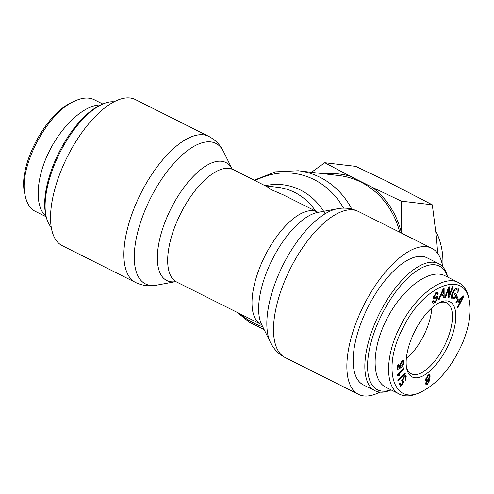 <?xml version="1.0" encoding="UTF-8"?>
<svg xmlns="http://www.w3.org/2000/svg" width="494" height="494" viewBox="0 0 494 494"><rect width="100%" height="100%" fill="white"/><g stroke="black" fill="none" stroke-linecap="round" stroke-linejoin="round"><path stroke-width="0.74" d="M442.735 266.766A81.701 35.216 116.6 0 0 431.781 248.303A81.701 35.216 116.6 0 0 358.385 316.987A81.701 35.216 116.6 0 0 358.483 394.354A81.701 35.216 116.6 0 0 379.837 392.106M351.796 209.061A81.701 72.846 -83.3 0 0 298.277 170.763L339.187 175.598A81.701 72.846 96.7 0 1 399.763 232.236M261.919 325.021L260.943 324.305A62.849 27.09 116.6 0 1 264.92 255.985A62.849 27.09 116.6 0 1 317.321 211.963L282.976 194.722L271.083 189.597L267.34 186.874L232.013 168.923M62.158 245.642A81.701 35.216 -63.4 0 1 67.326 156.826A81.701 35.216 -63.4 0 1 135.449 99.597L208.808 136.406A81.701 35.216 116.6 0 0 140.685 193.636A81.701 35.216 116.6 0 0 135.517 282.457L62.158 245.642M431.781 307.953A39.644 17.086 -63.4 0 1 406.315 358.7A39.644 17.086 -63.4 0 0 431.781 307.953M390.97 389.834A69.135 29.794 -63.4 0 1 381.856 391.094A69.135 29.794 -63.4 0 1 386.11 306.533A69.135 29.794 -63.4 0 1 447.576 277.048M447.725 277.128A71.068 30.628 116.6 0 0 438.703 263.679A71.068 30.628 116.6 0 0 379.454 313.462A71.068 30.628 116.6 0 0 374.952 390.717A71.068 30.628 116.6 0 0 379.559 392.075A71.068 30.628 116.6 0 0 391.125 389.914M374.952 390.717L363.257 384.845A71.068 30.628 -63.4 0 1 367.758 307.589A71.068 30.628 -63.4 0 1 427.007 257.806L438.703 263.679M438.579 303.05A39.644 17.086 -63.4 0 1 444.267 302.161A39.644 17.086 -63.4 0 1 446.835 302.921A39.644 17.086 -63.4 0 1 444.322 346.016A39.644 17.086 -63.4 0 1 411.274 373.785A39.644 17.086 -63.4 0 1 406.445 367.085M447.144 300.932A42.058 18.13 116.6 0 0 439.839 302.414A42.058 18.13 116.6 0 0 414.799 331.196A42.058 18.13 116.6 0 0 406.692 368.475A42.058 18.13 116.6 0 0 443.748 353.76A42.058 18.13 116.6 0 0 447.144 300.932M462.538 343.052C451.954 366.752 438.326 382.967 421.654 391.705C392.699 406.84 381.806 366.974 403.265 327.454C423.074 286.174 464.255 269.057 469.3 300.401C471.492 312.455 469.238 326.67 462.538 343.052M397.083 367.616L397.929 368.036L400.294 367.11L399.504 365.721L401.863 361.213L403.579 360.614L404.049 362.028C404.018 363.905 402.851 365.869 400.56 367.919L397.726 369.401L397.071 367.826L398.917 363.856L398.924 364.881L397.756 367.314L398.071 368.141L397.083 367.647M405.129 373.192L405.315 373.828L397.948 380.683L397.769 380.047L405.129 373.192M428.292 379.262L429.582 380.497L427.446 384.406L426.069 384.875L425.649 383.628L426.804 380.998L426.094 381.035L425.704 379.695L428.168 375.144L429.712 374.625L430.194 376.125L428.706 379.472L429.28 379.46M456.209 303.013L455.913 302.155L463.249 295.838L463.551 296.715L457.858 307.886L457.549 306.959L459.284 303.631L458.413 301.062L456.209 303.013M457.104 289.348L454.634 290.565L453.399 292.534C452.035 295.35 451.849 297.036 452.837 297.604L454.647 297.283L455.635 295.375L454.375 294.622L455.005 293.405L456.827 294.492L454.851 298.302L452.232 298.858C450.929 297.833 451.108 295.64 452.763 292.275C454.604 288.885 456.252 287.52 457.71 288.181C458.673 288.78 458.735 290.151 457.882 292.287L457.197 292.318L457.104 289.348L455.468 288.527M433.436 298.401L434.059 298.716L433.318 297.413L435.992 293.047L437.795 292.436L438.24 293.918L437.375 294.652L437.073 293.677L435.906 294.109L434.189 296.678L434.362 297.314L437.091 296.419L437.999 297.833L435.183 302.495L433.145 303.223L432.633 301.513L433.491 300.778L433.831 301.89L435.263 301.426L437.122 298.58L436.468 297.863L433.683 298.642M435.35 297.085L436.924 297.87L435.109 297.178M434.362 297.314L433.417 296.838L434.362 297.314M437.091 296.419L437.616 296.486M439.092 299.704L438.197 300.093L443.211 288.786L444.125 288.391L444.149 297.499L443.192 297.919L443.229 295.14L440.568 296.301L439.092 299.704L438.499 299.407M445.471 297.4L444.767 297.425L448.799 286.816L449.552 286.792L449.305 295.011L452.473 286.681L453.171 286.656L449.139 297.264L448.385 297.289L448.638 289.07L445.471 297.4L444.89 297.11M457.475 299.278L456.265 297.573L457.018 296.388L458.222 298.092L457.475 299.278M405.691 376.916C405.278 376.323 404.567 376.718 403.567 378.101L402.74 381.306L403.857 381.337L404.08 382.066L400.591 386.339L399.208 383.789L399.942 382.702L401.054 384.746L402.882 382.535L401.968 382.146L403.135 377.54L404.833 375.761L406.321 375.977L405.463 380.219L405.043 379.658L405.691 376.916L403.907 375.903M401.795 380.837L402.974 381.559L401.418 380.775M401.918 382.047L402.882 382.535L401.968 382.146M405.926 375.564L406.321 375.977L405.395 375.514M398.078 374.026L399.949 375.125L399.14 376.008L397.188 375.668L397.12 375.063L403.956 367.635L404.055 368.567L398.732 374.353L399.195 374.495M399.14 376.008L397.108 374.872M403.357 362.633L403.061 361.83L401.857 362.293L400.233 365.313L400.548 366.215L401.616 365.832L403.357 362.633M397.837 368.024L397.083 368.45M402.486 360.774L402.462 361.534M400.177 366.029L399.609 366.597M398.176 365.912L397.651 365.646M398.924 364.881L398.3 364.572M405.315 373.828L404.753 373.55M427.724 380.664L426.513 382.943L426.767 383.727L427.501 383.505L428.718 381.232L428.477 380.417L427.724 380.664L426.161 379.88L425.711 380.343M428.088 376.064L426.569 378.991L426.884 380.016L427.823 379.725L429.329 376.811L429.02 375.773L427.501 375.767M428.638 374.81L428.607 375.57M426.804 380.998L425.729 380.454M426.131 383.412L425.643 383.807M428.032 379.54L427.965 380.158M462.705 297.172L459.198 300.364L459.902 302.445L462.705 297.172L462.075 296.857M459.902 302.445L458.673 301.828M461.34 298.5L460.599 298.123M459.198 300.364L458.438 299.988M457.919 300.426L458.08 300.895M458.413 301.062L457.635 300.673M463.551 296.715L462.717 296.301M454.634 290.565L454.005 290.244M456.95 289.274L455.536 288.558M457.882 292.287L457.308 291.997M456.703 288.002L456.919 289.249M453.023 297.691L451.658 298.24M454.851 298.302L453.665 297.709M456.827 294.492L455.264 293.708L454.696 294.813M454.949 293.516L455.264 293.708M433.571 301.76L432.645 302.328M436.461 296.61L436.344 297.579M438.24 293.918L436.424 293.356M436.69 292.602L436.684 293.133M434.319 297.289L433.294 297.715M443.377 289.675L441.086 295.097L443.248 294.152L443.377 289.675L442.92 289.447M442.544 291.787L442 291.516M441.086 295.097L440.537 294.819M440.568 296.301L440.006 296.023M443.229 295.14L442.186 294.615M444.149 297.499L443.204 297.024M442.581 294.443L442.587 294.819M448.638 289.07L448.052 288.78M449.139 297.264L448.398 296.888M449.305 295.011L448.472 294.591M458.222 298.092L456.666 297.308L456.388 297.746M404.938 375.693L404.987 376.447M401.054 384.746L399.313 383.634M404.08 382.066L403.153 381.603M402.499 381.319L401.912 382.029M400.091 384.264L399.714 384.721M399.949 375.125L398.386 374.347L397.651 375.144M404.055 368.567L403.4 368.24M385.894 387.29C370.883 380.04 371.673 347.344 387.574 317.549C403.258 287.644 430.144 268.026 444.921 275.714M469.3 300.401L468.744 297.752C467.083 290.305 463.681 285.266 458.531 282.642C443.952 274.028 415.565 295.307 400.406 325.972C384.894 355.402 384.721 387.352 399.516 394.193C404.994 396.806 411.551 396.355 419.202 392.847L421.654 391.705M102.036 104.382L100.066 105.296A69.135 29.794 116.6 0 0 58.916 152.603A69.135 29.794 116.6 0 0 45.584 213.871L46.022 215.989A71.068 30.628 -63.4 0 1 59.731 153.01A71.068 30.628 -63.4 0 1 102.036 104.382A71.068 30.628 -63.4 0 1 114.095 101.838M51.197 227.184A71.068 30.628 -63.4 0 1 46.022 215.989M36.315 211.858L35.346 211.42C30.22 208.746 26.855 203.59 25.25 195.945C17.846 168.065 47.35 112.052 75.051 100.937L72.593 102.079C45.714 113.046 17.642 166.361 24.7 193.296M100.825 104.944C84.832 104.506 62.046 125.13 48.962 151.893C35.766 178.612 34.506 206.924 46.096 216.329M75.051 100.937C82.572 97.503 89.019 97.133 94.385 99.813L102.808 104.03M437.647 253.354L436.603 238.676L432.299 204.8L384.993 180.329L355.76 166.392L324.768 162.73L350.197 176.222A83.301 74.267 -83.3 0 0 324.824 173.9M311.442 172.32L324.768 162.73M401.468 233.094A83.301 74.267 -83.3 0 0 372.075 187.195L401.307 201.138L401.752 233.236M350.197 176.222L372.075 187.195M435.807 231.112A63.609 56.711 96.7 0 1 442.766 266.791M401.307 201.138L432.299 204.8M270.372 342.293L261.616 324.49A65.974 28.436 -63.4 0 1 267.958 268.89A65.974 28.436 -63.4 0 1 317.87 212.389L337.377 208.771A78.583 33.87 116.6 0 0 277.931 276.072A78.583 33.87 116.6 0 0 270.372 342.293C273.571 348.943 278.493 354.025 285.124 357.539A81.701 35.216 -63.4 0 1 285.026 280.172A81.701 35.216 -63.4 0 1 358.422 211.488L431.781 248.303M325.126 213.797A65.974 58.817 -83.3 0 0 265.08 185.744M265.297 185.855L277.856 187.337A62.849 56.032 96.7 0 1 315.623 211.105M255.065 180.718A78.583 70.062 96.7 0 1 343.552 208.147M262.722 326.75A78.583 70.062 96.7 0 1 239.936 313.764M260.943 324.305L176.611 281.988A62.849 27.09 -63.4 0 1 180.594 213.661A62.849 27.09 -63.4 0 1 232.989 169.64M232.1 169.016A65.974 28.436 116.6 0 0 170.887 208.795A65.974 28.436 116.6 0 0 175.58 281.642L156.555 285.174A78.583 33.87 -63.4 0 1 150.392 198.508A78.583 33.87 -63.4 0 1 223.56 151.652C220.361 145.001 215.446 139.919 208.808 136.406M401.857 362.293L401.14 361.935M400.233 365.313L399.603 364.998M400.56 367.919L399.769 367.524M404.049 362.028L402.486 361.244M397.756 367.314L397.176 367.023M426.513 382.943L425.877 382.622M426.569 378.991L425.896 378.651M430.194 376.125L428.631 375.341M427.446 384.406L425.884 383.622M429.582 380.497L428.026 379.713M453.399 292.534L452.788 292.232M435.183 302.495L434.084 301.945M437.999 297.833L436.437 297.048M434.189 296.678L433.559 296.363M435.906 294.109L435.195 293.751M403.567 378.101L402.962 377.799M337.377 208.771C344.627 207.357 351.635 208.264 358.422 211.488M285.124 357.539L358.483 394.354M317.321 211.963L318.476 212.315M298.277 170.763L275.529 171.85L254.089 180.23M237.132 312.356L249.717 322.508L264.099 329.541M176.611 281.988L175.456 281.629M156.555 285.174C149.312 286.588 142.297 285.68 135.517 282.457M232.112 169.028L223.56 151.652M403.061 361.83L401.505 361.052M400.548 366.215L398.991 365.43M426.767 383.727L425.211 382.949M428.477 380.417L427.52 379.935M426.884 380.016L425.322 379.231M429.02 375.773L428.014 375.267M435.51 292.893L437.073 293.677M432.275 301.105L433.831 301.89M385.888 387.284L398.3 393.514M444.927 275.72L458.574 282.568M46.208 216.823L35.358 211.376"/></g></svg>
